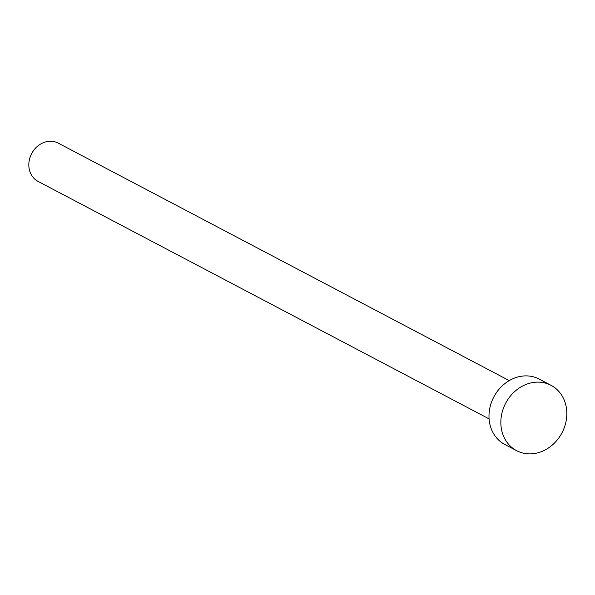 <?xml version="1.0" encoding="UTF-8"?>
<svg xmlns="http://www.w3.org/2000/svg" width="595" height="595" viewBox="0 0 595 595"><rect width="100%" height="100%" fill="white"/><g stroke="black" fill="none" stroke-linecap="round" stroke-linejoin="round"><path stroke-width="0.89" d="M489.09 418.887L38.073 181.401A21.628 18.638 -62.2 0 1 30.36 156.485A21.628 18.638 -62.2 0 1 53 141.424A21.628 18.638 -62.2 0 1 58.228 143.12L509.246 380.614M516.624 450.675L504.783 444.443A36.927 31.818 -62.2 0 1 491.611 401.9A36.927 31.818 -62.2 0 1 530.264 376.189A36.927 31.818 -62.2 0 1 539.196 379.089L551.037 385.329A36.927 31.818 -62.2 0 1 564.209 427.864A36.927 31.818 -62.2 0 1 525.556 453.576A36.927 31.818 -62.2 0 1 516.624 450.675A36.927 31.818 -62.2 0 1 503.459 408.14A36.927 31.818 -62.2 0 1 542.112 382.429A36.927 31.818 -62.2 0 1 551.037 385.329"/></g></svg>

